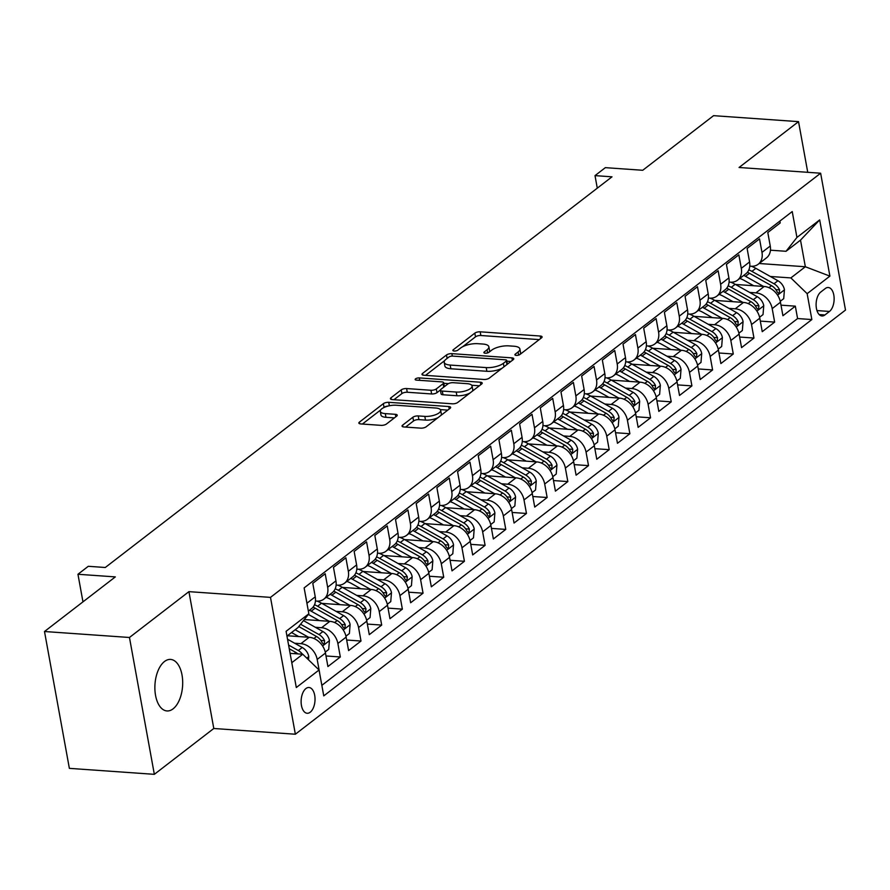 <?xml version="1.0" encoding="UTF-8"?>
<svg xmlns="http://www.w3.org/2000/svg" width="890" height="890" viewBox="0 0 890 890"><rect width="100%" height="100%" fill="white"/><g stroke="black" fill="none" stroke-linecap="round" stroke-linejoin="round"><path stroke-width="1.33" d="M516.211 355.399A2.77 1.012 -10.3 0 0 519.971 354.465L541.543 337.833A3.961 1.435 -10.3 0 0 542.099 336.887A3.961 1.435 -10.3 0 0 540.23 336.031L480.188 331.814A3.961 1.435 -10.3 0 0 474.826 333.138L453.255 349.77A2.77 1.012 -10.3 0 0 452.865 350.438A2.77 1.012 -10.3 0 0 454.167 351.038A2.77 1.012 -10.3 0 0 457.927 350.104L460.72 347.945A12.671 4.606 -10.3 0 1 477.886 343.696L482.892 344.041A12.671 4.606 -10.3 0 1 488.866 346.789A12.671 4.606 -10.3 0 1 487.064 349.803L484.271 351.951A2.77 1.012 -10.3 0 0 483.882 352.618A2.77 1.012 -10.3 0 0 485.195 353.219A2.77 1.012 -10.3 0 0 488.944 352.284L491.736 350.126A12.671 4.606 -10.3 0 1 508.913 345.876L513.908 346.221A12.671 4.606 -10.3 0 1 519.882 348.969A12.671 4.606 -10.3 0 1 518.091 351.984L515.299 354.131A2.77 1.012 -10.3 0 0 514.909 354.799A2.77 1.012 -10.3 0 0 516.211 355.399M173.083 708.852A25.821 13.828 94 0 0 182.639 680.45A25.821 13.828 94 0 0 170.591 659.423A25.821 13.828 94 0 0 164.483 661.515A25.821 13.828 94 0 0 154.927 689.917A25.821 13.828 94 0 0 166.975 710.943A25.821 13.828 94 0 0 173.083 708.852M310.221 712.223A12.916 6.92 94 0 0 315.004 698.016A12.916 6.92 94 0 0 308.975 687.503A12.916 6.92 94 0 0 305.915 688.548A12.916 6.92 94 0 0 301.143 702.755A12.916 6.92 94 0 0 307.161 713.268A12.916 6.92 94 0 0 310.221 712.223M402.614 425.164A3.961 1.435 -10.3 0 0 402.046 426.11A3.961 1.435 -10.3 0 0 403.915 426.966L420.759 428.146A3.961 1.435 -10.3 0 0 426.132 426.811L450.084 408.343A3.961 1.435 -10.3 0 0 450.64 407.409A3.961 1.435 -10.3 0 0 448.782 406.541L388.73 402.325A3.961 1.435 -10.3 0 0 383.368 403.659L359.415 422.127A3.961 1.435 -10.3 0 0 358.848 423.073A3.961 1.435 -10.3 0 0 360.717 423.929L381.065 425.353A3.961 1.435 -10.3 0 0 386.438 424.029L396.684 416.12A3.961 1.435 -10.3 0 0 397.24 415.174A3.961 1.435 -10.3 0 0 395.382 414.317L385.292 413.616A10.591 3.849 -10.3 0 1 380.297 411.314A10.591 3.849 -10.3 0 1 385.303 406.941A10.591 3.849 -10.3 0 1 396.15 405.239L435.677 408.021A10.591 3.849 -10.3 0 1 440.672 410.312A10.591 3.849 -10.3 0 1 435.666 414.695A10.591 3.849 -10.3 0 1 424.819 416.387L418.233 415.93A3.961 1.435 -10.3 0 0 412.86 417.254L402.614 425.164L402.903 426.788M807.742 172.315L798.53 121.641L713.569 115.667L642.725 170.279L605.345 167.654L595.01 175.619L611.997 176.821L105.287 567.497L88.288 566.296L77.953 574.273L82.97 601.863M129.462 637.485L154.337 774.333L213.789 728.487L188.925 591.65L129.462 637.485L44.5 631.511L115.333 576.898L77.953 574.273M188.925 591.65L270.493 597.379L820.636 173.216L845.5 310.065L295.358 734.228L270.493 597.379M798.53 121.641L739.067 167.487L820.636 173.216M483.904 379.474A3.961 1.435 -10.3 0 0 489.266 378.139L513.219 359.671A3.961 1.435 -10.3 0 0 513.786 358.726A3.961 1.435 -10.3 0 0 511.917 357.869L451.864 353.653A3.961 1.435 -10.3 0 0 446.502 354.976L422.55 373.444A3.961 1.435 -10.3 0 0 421.982 374.39A3.961 1.435 -10.3 0 0 423.851 375.246L483.904 379.474M481.657 384.013L457.694 402.48A3.961 1.435 -10.3 0 1 452.331 403.804L392.29 399.588A3.961 1.435 -10.3 0 1 390.421 398.731A3.961 1.435 -10.3 0 1 390.977 397.786L401.234 389.887A3.961 1.435 -10.3 0 1 406.597 388.552L430.949 390.265A3.961 1.435 -10.3 0 0 436.311 388.93L443.12 383.69A3.961 1.435 -10.3 0 0 443.676 382.745A3.961 1.435 -10.3 0 0 441.807 381.888L416.453 380.108A2.77 1.012 -10.3 0 1 415.152 379.507A2.77 1.012 -10.3 0 1 416.464 378.361A2.77 1.012 -10.3 0 1 419.301 377.916L480.344 382.211A3.961 1.435 -10.3 0 1 482.213 383.067A3.961 1.435 -10.3 0 1 481.657 384.013M154.337 774.333L69.364 768.359L44.5 631.511M294.646 643.236L300.909 643.67A16.142 12.304 52.4 0 1 317.185 659.423L325.462 653.038L327.921 666.543L340.325 656.976L325.996 655.963M315.327 627.283L321.59 627.728A16.142 12.304 52.4 0 1 337.866 643.47L346.143 637.095L348.602 650.601L361.006 641.034L346.677 640.021M336.008 611.341L342.272 611.775A16.142 12.304 52.4 0 1 358.559 627.528L366.825 621.153L369.283 634.648L381.688 625.08L367.359 624.079M356.69 595.399L362.953 595.833A16.142 12.304 52.4 0 1 379.24 611.586L387.506 605.2L389.965 618.706L402.369 609.138L388.04 608.126M377.371 579.446L383.635 579.891A16.142 12.304 52.4 0 1 399.922 595.633L408.187 589.258L410.646 602.764L423.05 593.196L408.721 592.184M398.064 563.504L404.316 563.937A16.142 12.304 52.4 0 1 420.603 579.69L428.869 573.316L431.327 586.81L443.732 577.243L429.403 576.242M418.745 547.55L424.997 547.995A16.142 12.304 52.4 0 1 441.284 563.748L449.55 557.363L452.009 570.868L464.413 561.301L450.084 560.288M439.426 531.608L445.679 532.053A16.142 12.304 52.4 0 1 461.966 547.795L470.232 541.42L472.69 554.926L485.095 545.359L470.766 544.346M460.108 515.666L466.36 516.1A16.142 12.304 52.4 0 1 482.647 531.853L490.924 525.478L493.372 538.973L505.776 529.405L491.447 528.404M480.789 499.713L487.041 500.158A16.142 12.304 52.4 0 1 503.328 515.911L511.605 509.525L514.053 523.031L526.468 513.463L512.128 512.451M501.471 483.771L507.723 484.216A16.142 12.304 52.4 0 1 524.01 499.957L532.287 493.583L534.734 507.078L547.15 497.51L532.81 496.509M522.152 467.829L528.404 468.262A16.142 12.304 52.4 0 1 544.691 484.015L552.968 477.641L555.416 491.135L567.831 481.568L553.491 480.567M542.833 451.875L549.097 452.32A16.142 12.304 52.4 0 1 565.373 468.073L573.649 461.688L576.097 475.193L588.513 465.626L574.183 464.613M563.515 435.933L569.778 436.378A16.142 12.304 52.4 0 1 586.054 452.12L594.331 445.745L596.778 459.24L609.194 449.673L594.865 448.671M584.196 419.991L590.459 420.425A16.142 12.304 52.4 0 1 606.735 436.178L615.012 429.803L617.46 443.298L629.875 433.73L615.546 432.729M604.877 404.038L611.141 404.483A16.142 12.304 52.4 0 1 627.417 420.236L635.694 413.85L638.141 427.356L650.557 417.788L636.228 416.776M625.559 388.096L631.822 388.541A16.142 12.304 52.4 0 1 648.098 404.282L656.375 397.908L658.834 411.403L671.238 401.835L656.909 400.834M646.24 372.154L652.504 372.587A16.142 12.304 52.4 0 1 668.779 388.34L677.056 381.966L679.515 395.46L691.919 385.893L677.59 384.892M666.922 356.2L673.185 356.645A16.142 12.304 52.4 0 1 689.472 372.398L697.738 366.012L700.196 379.518L712.601 369.951L698.272 368.938M687.603 340.258L693.866 340.703A16.142 12.304 52.4 0 1 710.153 356.445L718.419 350.07L720.878 363.565L733.282 353.998L718.953 352.996M708.284 324.316L714.548 324.75A16.142 12.304 52.4 0 1 730.835 340.503L739.101 334.128L741.559 347.623L753.964 338.055L739.635 337.043M728.977 308.363L735.229 308.808A16.142 12.304 52.4 0 1 751.516 324.561L759.782 318.175L762.24 331.681L774.645 322.113L772.197 308.607A16.142 12.304 -127.6 0 0 755.91 292.866L749.658 292.421M760.316 321.101L774.645 322.113M779.874 221.087L780.207 222.945L767.803 232.513L770.251 246.018A16.142 12.304 -127.6 0 1 766.513 257.844L758.236 264.219A16.142 12.304 -127.6 0 0 761.973 252.393L759.526 238.887L747.111 248.455L749.569 261.96A16.142 12.304 -127.6 0 1 745.831 273.786L737.554 280.161A16.142 12.304 52.4 0 1 730.39 282.175L729.088 282.086M737.554 280.161A16.142 12.304 52.4 0 0 741.292 268.335L738.845 254.84L726.429 264.408L728.888 277.903A16.142 12.304 -127.6 0 1 725.15 289.728L716.873 296.114A16.142 12.304 52.4 0 1 709.708 298.128L708.407 298.028M716.873 296.114A16.142 12.304 52.4 0 0 720.611 284.288L718.163 270.783L705.748 280.35L708.206 293.856A16.142 12.304 -127.6 0 1 704.468 305.682L696.191 312.056A16.142 12.304 52.4 0 1 689.027 314.07L687.725 313.981M696.191 312.056A16.142 12.304 52.4 0 0 699.929 300.23L697.482 286.736L685.066 296.303L687.525 309.798A16.142 12.304 -127.6 0 1 683.787 321.624L675.51 327.998A16.142 12.304 52.4 0 1 668.346 330.012L667.044 329.923M675.51 327.998A16.142 12.304 52.4 0 0 679.248 316.173L676.801 302.678L664.385 312.245L666.844 325.74A16.142 12.304 -127.6 0 1 663.106 337.566L654.829 343.952A16.142 12.304 52.4 0 1 647.664 345.965L646.363 345.865M654.829 343.952A16.142 12.304 52.4 0 0 658.567 332.126L656.119 318.62L643.704 328.188L646.162 341.693A16.142 12.304 -127.6 0 1 642.424 353.519L634.147 359.894A16.142 12.304 52.4 0 1 626.983 361.907L625.681 361.818M634.147 359.894A16.142 12.304 52.4 0 0 637.885 348.068L635.438 334.573L623.022 344.141L625.481 357.635A16.142 12.304 -127.6 0 1 621.732 369.461L613.466 375.836A16.142 12.304 52.4 0 1 606.301 377.849L605 377.761M613.466 375.836A16.142 12.304 52.4 0 0 617.204 364.01L614.745 350.515L602.341 360.083L604.799 373.578A16.142 12.304 -127.6 0 1 601.05 385.403L592.785 391.789A16.142 12.304 52.4 0 1 585.62 393.803L584.318 393.703M592.785 391.789A16.142 12.304 52.4 0 0 596.523 379.963L594.064 366.457L581.66 376.025L584.107 389.531A16.142 12.304 -127.6 0 1 580.369 401.357L572.103 407.731A16.142 12.304 52.4 0 1 564.939 409.745L563.637 409.656M572.103 407.731A16.142 12.304 52.4 0 0 575.841 395.905L573.383 382.411L560.978 391.978L563.426 405.473A16.142 12.304 -127.6 0 1 559.688 417.299L551.422 423.673A16.142 12.304 52.4 0 1 544.257 425.687L542.956 425.598M551.422 423.673A16.142 12.304 52.4 0 0 555.16 411.848L552.701 398.353L540.297 407.92L542.744 421.415A16.142 12.304 -127.6 0 1 539.006 433.241L530.74 439.627A16.142 12.304 52.4 0 1 523.565 441.64L522.263 441.54M530.74 439.627A16.142 12.304 52.4 0 0 534.478 427.801L532.02 414.295L519.615 423.863L522.063 437.368A16.142 12.304 -127.6 0 1 518.325 449.194L510.059 455.569A16.142 12.304 52.4 0 1 502.883 457.582L501.582 457.493M510.059 455.569A16.142 12.304 52.4 0 0 513.797 443.743L511.338 430.248L498.934 439.816L501.382 453.31A16.142 12.304 -127.6 0 1 497.644 465.136L489.367 471.511A16.142 12.304 52.4 0 1 482.202 473.524L480.9 473.436M489.367 471.511A16.142 12.304 52.4 0 0 493.116 459.685L490.657 446.19L478.253 455.758L480.7 469.253A16.142 12.304 -127.6 0 1 476.962 481.078L468.685 487.464A16.142 12.304 52.4 0 1 461.521 489.478L460.219 489.378M468.685 487.464A16.142 12.304 52.4 0 0 472.434 475.638L469.976 462.132L457.571 471.7L460.019 485.206A16.142 12.304 -127.6 0 1 456.281 497.032L448.004 503.406A16.142 12.304 52.4 0 1 440.839 505.42L439.538 505.331M448.004 503.406A16.142 12.304 52.4 0 0 451.742 491.58L449.294 478.086L436.89 487.653L439.337 501.148A16.142 12.304 -127.6 0 1 435.599 512.974L427.322 519.348A16.142 12.304 52.4 0 1 420.158 521.362L418.856 521.273M427.322 519.348A16.142 12.304 52.4 0 0 431.06 507.522L428.613 494.028L416.197 503.595L418.656 517.09A16.142 12.304 -127.6 0 1 414.918 528.916L406.641 535.302A16.142 12.304 52.4 0 1 399.476 537.315L398.175 537.215M406.641 535.302A16.142 12.304 52.4 0 0 410.379 523.476L407.932 509.97L395.516 519.538L397.975 533.043A16.142 12.304 -127.6 0 1 394.237 544.869L385.96 551.244A16.142 12.304 52.4 0 1 378.795 553.257L377.493 553.168M385.96 551.244A16.142 12.304 52.4 0 0 389.698 539.418L387.25 525.923L374.835 535.491L377.293 548.985A16.142 12.304 -127.6 0 1 373.555 560.811L365.278 567.186A16.142 12.304 52.4 0 1 358.114 569.2L356.812 569.111M365.278 567.186A16.142 12.304 52.4 0 0 369.016 555.36L366.569 541.865L354.153 551.433L356.612 564.928A16.142 12.304 -127.6 0 1 352.874 576.753L344.597 583.139A16.142 12.304 52.4 0 1 337.432 585.153L336.131 585.064M344.597 583.139A16.142 12.304 52.4 0 0 348.335 571.313L345.887 557.808L333.472 567.375L335.93 580.881A16.142 12.304 -127.6 0 1 332.193 592.707L323.916 599.081A16.142 12.304 52.4 0 1 316.751 601.095L315.449 601.006M323.916 599.081A16.142 12.304 52.4 0 0 327.654 587.255L325.206 573.761L312.791 583.328L315.249 596.823A16.142 12.304 -127.6 0 1 311.511 608.649L308.352 611.085M325.462 653.038A16.142 12.304 -127.6 0 0 309.175 637.296L287.37 635.76M346.143 637.095A16.142 12.304 -127.6 0 0 329.856 621.342L304.291 619.551M366.825 621.153A16.142 12.304 -127.6 0 0 350.549 605.4L321.846 603.387M387.506 605.2A16.142 12.304 -127.6 0 0 371.23 589.458L342.528 587.433M408.187 589.258A16.142 12.304 -127.6 0 0 391.911 573.505L363.209 571.491M428.869 573.316A16.142 12.304 -127.6 0 0 412.593 557.563L383.89 555.549M449.55 557.363A16.142 12.304 -127.6 0 0 433.274 541.621L404.572 539.596M470.232 541.42A16.142 12.304 -127.6 0 0 453.956 525.667L425.253 523.654M490.924 525.478A16.142 12.304 -127.6 0 0 474.637 509.725L445.935 507.712M511.605 509.525A16.142 12.304 -127.6 0 0 495.318 493.783L466.616 491.758M532.287 493.583A16.142 12.304 -127.6 0 0 516 477.83L487.297 475.816M552.968 477.641A16.142 12.304 -127.6 0 0 536.681 461.888L507.979 459.874M573.649 461.688A16.142 12.304 -127.6 0 0 557.363 445.946L528.66 443.921M594.331 445.745A16.142 12.304 -127.6 0 0 578.044 429.992L549.341 427.979M615.012 429.803A16.142 12.304 -127.6 0 0 598.725 414.05L570.034 412.037M635.694 413.85A16.142 12.304 -127.6 0 0 619.407 398.108L590.715 396.083M656.375 397.908A16.142 12.304 -127.6 0 0 640.088 382.155L611.397 380.141M677.056 381.966A16.142 12.304 -127.6 0 0 660.769 366.213L632.078 364.199M697.738 366.012A16.142 12.304 -127.6 0 0 681.462 350.271L652.759 348.246M718.419 350.07A16.142 12.304 -127.6 0 0 702.143 334.317L673.441 332.304M739.101 334.128A16.142 12.304 -127.6 0 0 722.825 318.375L694.122 316.351M759.782 318.175A16.142 12.304 -127.6 0 0 743.506 302.433L714.803 300.408M825.319 288.516L820.769 292.031A12.505 6.697 94 0 0 816.13 305.782A12.505 6.697 94 0 0 821.971 315.972A12.505 6.697 94 0 0 824.93 314.96L829.48 311.444A12.505 6.697 94 0 0 834.108 297.694A12.505 6.697 94 0 0 828.279 287.503A12.505 6.697 94 0 0 825.319 288.516M291.786 662.705L302.767 654.239L319.054 669.992L323.76 695.88L811.858 319.555L807.152 293.667L790.865 277.914L770.34 276.478M319.054 669.992L296.303 687.536L286.091 631.31L308.841 613.777L304.135 587.89L792.234 211.564L796.939 237.452L819.679 219.908L829.903 276.123L807.152 293.667M321.846 685.345L797.585 318.553L795.326 306.16L782.922 315.728L780.463 302.233A16.142 12.304 -127.6 0 0 764.187 286.48L735.485 284.466M749.769 266.143L751.071 266.232A16.142 12.304 -127.6 0 0 758.236 264.219M307.161 604.555A16.142 12.304 52.4 0 0 306.972 603.209L304.469 589.736M751.516 324.561L753.964 338.055M730.835 340.503L733.282 353.998M710.153 356.445L712.601 369.951M689.472 372.398L691.919 385.893M668.779 388.34L671.238 401.835M648.098 404.282L650.557 417.788M627.417 420.236L629.875 433.73M606.735 436.178L609.194 449.673M586.054 452.12L588.513 465.626M565.373 468.073L567.831 481.568M544.691 484.015L547.15 497.51M524.01 499.957L526.468 513.463M503.328 515.911L505.776 529.405M482.647 531.853L485.095 545.359M461.966 547.795L464.413 561.301M441.284 563.748L443.732 577.243M420.603 579.69L423.05 593.196M399.922 595.633L402.369 609.138M379.24 611.586L381.688 625.08M358.559 627.528L361.006 641.034M337.866 643.47L340.325 656.976M317.185 659.423L319.644 672.918M302.767 654.239L290.096 653.349M790.865 277.914L805.35 266.755L800.51 240.122L786.026 251.292L796.939 237.452M759.159 263.507L805.35 266.755L829.903 276.123M770.451 250.19L786.026 251.292M213.789 728.487L295.358 734.228M595.01 175.619L597.279 188.168M308.841 613.777L297.928 627.617L286.947 636.083M780.997 305.159L795.326 306.16M797.585 318.553L811.858 319.555M800.51 240.122L819.679 219.908M520.049 354.398A12.671 4.606 -10.3 0 0 520.561 352.663L519.882 348.969M489.033 352.218A12.671 4.606 -10.3 0 0 489.533 350.482L488.866 346.789M539.229 339.613L480.856 335.508A3.961 1.435 -10.3 0 0 475.494 336.843L462.689 346.711M444.711 360.584L425.531 375.369M510.916 361.451L506.844 361.162M506.321 361.062A2.77 1.012 -10.3 0 0 506.71 360.406A2.77 1.012 -10.3 0 0 505.398 359.805L452.699 356.1A2.77 1.012 -10.3 0 0 448.938 357.024L446.001 359.293A12.671 4.606 -10.3 0 0 444.199 362.319A12.671 4.606 -10.3 0 0 450.173 365.056L486.207 367.592A12.671 4.606 -10.3 0 0 503.373 363.331L506.321 361.062L506.944 364.511M507.389 364.166A2.77 1.012 -10.3 0 0 507.378 364.099L506.71 360.406M444.199 362.319L444.878 366.012A12.671 4.606 -10.3 0 0 450.852 368.76L450.173 365.056M502.071 368.26A12.671 4.606 -10.3 0 1 486.875 371.286L450.852 368.76M393.959 399.699L401.902 393.58L401.234 389.887M440.428 389.976L436.99 392.635A3.961 1.435 -10.3 0 1 431.617 393.959L407.275 392.245A3.961 1.435 -10.3 0 0 401.902 393.58M444.344 386.672A3.961 1.435 -10.3 0 0 444.355 386.449L443.676 382.745M443.776 383.29L448.438 383.612M471.733 385.259L479.343 385.793M456.214 392.045A10.591 3.849 -10.3 0 0 467.061 390.343A10.591 3.849 -10.3 0 0 472.078 385.96A10.591 3.849 -10.3 0 0 467.083 383.668L453.155 382.689A3.961 1.435 -10.3 0 0 447.792 384.013L440.984 389.264A3.961 1.435 -10.3 0 0 440.428 390.198A3.961 1.435 -10.3 0 0 442.297 391.066L456.214 392.045L456.893 395.739A10.591 3.849 -10.3 0 0 469.998 392.991M472.145 391.344A10.591 3.849 -10.3 0 0 472.746 389.653L472.078 385.96M440.428 390.198L441.095 393.903A3.961 1.435 -10.3 0 0 442.964 394.76L442.297 391.066M456.893 395.739L442.964 394.76M438.014 417.655A10.591 3.849 -10.3 0 1 425.487 420.091L418.901 419.624A3.961 1.435 -10.3 0 0 413.539 420.959L405.595 427.078M440.995 415.352A10.591 3.849 -10.3 0 0 441.34 414.006L440.672 410.312M380.297 411.314L380.964 415.018A10.591 3.849 -10.3 0 0 385.96 417.31L385.292 413.616M394.37 417.899L385.96 417.31M388.196 406.029A3.961 1.435 -10.3 0 0 384.035 407.353L383.623 407.676M380.653 409.967L362.397 424.041M447.77 410.123L440.339 409.6M780.274 301.298L783.712 298.651L784.435 289.651A10.691 8.155 -127.6 0 0 777.927 280.739L755.866 268.346A30.861 23.529 -127.6 0 0 751.371 266.243M763.542 286.435L745.52 276.323A30.861 23.529 -127.6 0 0 743.751 275.388M753.697 285.746L744.318 280.483A25.621 19.524 -127.6 0 0 739.779 278.448M747.411 272.24A30.861 23.529 52.4 0 1 749.458 273.297L771.508 285.679A10.691 8.155 52.4 0 1 777.104 291.798L778.394 293.255L779.273 292.977L779.584 289.884A10.691 8.155 -127.6 0 0 773.989 283.765L751.939 271.383A30.861 23.529 -127.6 0 0 748.846 269.848M759.593 317.252L763.03 314.593L763.754 305.604A10.691 8.155 -127.6 0 0 757.234 296.682L735.185 284.299A30.861 23.529 -127.6 0 0 730.69 282.197M742.85 302.377L724.838 292.265A30.861 23.529 -127.6 0 0 723.069 291.341M733.015 301.688L723.637 296.426A25.621 19.524 -127.6 0 0 719.098 294.39M726.73 288.182A30.861 23.529 52.4 0 1 728.777 289.239L750.826 301.621A10.691 8.155 52.4 0 1 756.422 307.74L757.713 309.197L758.591 308.919L758.903 305.826A10.691 8.155 -127.6 0 0 753.307 299.707L731.257 287.325A30.861 23.529 -127.6 0 0 728.165 285.79M738.911 333.194L742.349 330.535L743.072 321.546A10.691 8.155 -127.6 0 0 736.553 312.624L714.503 300.242A30.861 23.529 -127.6 0 0 710.009 298.139M722.168 318.331L704.157 308.218A30.861 23.529 -127.6 0 0 702.388 307.284M712.334 317.641L702.955 312.368A25.621 19.524 -127.6 0 0 698.416 310.343M706.048 304.124A30.861 23.529 52.4 0 1 708.095 305.181L730.145 317.574A10.691 8.155 52.4 0 1 735.741 323.682L737.02 325.139L737.91 324.861L738.222 321.768A10.691 8.155 -127.6 0 0 732.626 315.661L710.576 303.268A30.861 23.529 -127.6 0 0 707.483 301.743M718.23 349.136L721.668 346.488L722.391 337.488A10.691 8.155 -127.6 0 0 715.872 328.577L693.822 316.184A30.861 23.529 -127.6 0 0 689.327 314.081M701.487 334.273L683.476 324.16A30.861 23.529 -127.6 0 0 681.696 323.226M691.652 333.583L682.274 328.321A25.621 19.524 -127.6 0 0 677.735 326.285M685.367 320.077A30.861 23.529 52.4 0 1 687.403 321.134L709.464 333.516A10.691 8.155 52.4 0 1 715.059 339.635L716.339 341.093L717.229 340.814L717.54 337.722A10.691 8.155 -127.6 0 0 711.944 331.603L689.895 319.221A30.861 23.529 -127.6 0 0 686.802 317.685M697.549 365.089L700.986 362.43L701.709 353.441A10.691 8.155 -127.6 0 0 695.19 344.519L673.14 332.137A30.861 23.529 -127.6 0 0 668.646 330.034M680.806 350.215L662.794 340.102A30.861 23.529 -127.6 0 0 661.014 339.179M670.971 349.525L661.593 344.263A25.621 19.524 -127.6 0 0 657.054 342.227M664.685 336.02A30.861 23.529 52.4 0 1 666.721 337.076L688.782 349.459A10.691 8.155 52.4 0 1 694.378 355.577L695.657 357.035L696.547 356.757L696.859 353.664A10.691 8.155 -127.6 0 0 691.263 347.545L669.213 335.163A30.861 23.529 -127.6 0 0 666.12 333.628M676.867 381.031L680.305 378.372L681.028 369.383A10.691 8.155 -127.6 0 0 674.509 360.461L652.459 348.079A30.861 23.529 -127.6 0 0 647.965 345.976M660.124 366.168L642.113 356.056A30.861 23.529 -127.6 0 0 640.333 355.121M650.29 365.478L640.911 360.205A25.621 19.524 -127.6 0 0 636.372 358.18M644.004 351.962A30.861 23.529 52.4 0 1 646.04 353.019L668.101 365.412A10.691 8.155 52.4 0 1 673.697 371.519L674.976 372.977L675.866 372.699L676.178 369.606A10.691 8.155 -127.6 0 0 670.582 363.498L648.521 351.105A30.861 23.529 -127.6 0 0 645.439 349.581M656.175 396.973L659.624 394.326L660.347 385.326A10.691 8.155 -127.6 0 0 653.827 376.414L631.778 364.021A30.861 23.529 -127.6 0 0 627.283 361.918M639.443 382.11L621.431 371.998A30.861 23.529 -127.6 0 0 619.651 371.063M629.608 381.421L620.23 376.159A25.621 19.524 -127.6 0 0 615.691 374.123M623.323 367.915A30.861 23.529 52.4 0 1 625.359 368.972L647.419 381.354A10.691 8.155 52.4 0 1 653.015 387.473L654.295 388.93L655.173 388.652L655.496 385.559A10.691 8.155 -127.6 0 0 649.9 379.44L627.839 367.058A30.861 23.529 -127.6 0 0 624.758 365.523M635.493 412.927L638.942 410.268L639.665 401.279A10.691 8.155 -127.6 0 0 633.146 392.357L611.096 379.974A30.861 23.529 -127.6 0 0 606.602 377.872M618.761 398.053L600.75 387.94A30.861 23.529 -127.6 0 0 598.97 387.017M608.927 397.363L599.548 392.101A25.621 19.524 -127.6 0 0 595.01 390.065M602.641 383.857A30.861 23.529 52.4 0 1 604.677 384.914L626.738 397.296A10.691 8.155 52.4 0 1 632.334 403.415L633.613 404.872L634.492 404.594L634.815 401.501A10.691 8.155 -127.6 0 0 629.219 395.382L607.158 383A30.861 23.529 -127.6 0 0 604.076 381.465M614.812 428.869L618.261 426.21L618.984 417.221A10.691 8.155 -127.6 0 0 612.465 408.299L590.404 395.916A30.861 23.529 -127.6 0 0 585.92 393.814M598.08 414.006L580.069 403.893A30.861 23.529 -127.6 0 0 578.289 402.959M588.245 413.316L578.867 408.043A25.621 19.524 -127.6 0 0 574.328 406.018M581.96 399.799A30.861 23.529 52.4 0 1 583.996 400.856L606.057 413.249A10.691 8.155 52.4 0 1 611.652 419.357L612.932 420.814L613.811 420.536L614.133 417.443A10.691 8.155 -127.6 0 0 608.538 411.336L586.477 398.943A30.861 23.529 -127.6 0 0 583.395 397.418M594.131 444.811L597.579 442.163L598.303 433.163A10.691 8.155 -127.6 0 0 591.783 424.252L569.722 411.859A30.861 23.529 -127.6 0 0 565.228 409.767M577.399 429.948L559.387 419.835A30.861 23.529 -127.6 0 0 557.607 418.901M567.564 429.258L558.186 423.996A25.621 19.524 -127.6 0 0 553.647 421.96M561.279 415.752A30.861 23.529 52.4 0 1 563.314 416.809L585.375 429.191A10.691 8.155 52.4 0 1 590.971 435.31L592.25 436.768L593.129 436.489L593.452 433.397A10.691 8.155 -127.6 0 0 587.856 427.278L565.795 414.896A30.861 23.529 -127.6 0 0 562.714 413.361M573.449 460.764L576.898 458.105L577.621 449.116A10.691 8.155 -127.6 0 0 571.102 440.194L549.041 427.812A30.861 23.529 -127.6 0 0 544.547 425.709M556.717 445.901L538.706 435.777A30.861 23.529 -127.6 0 0 536.926 434.854M546.883 445.2L537.504 439.938A25.621 19.524 -127.6 0 0 532.965 437.902M540.597 431.695A30.861 23.529 52.4 0 1 542.633 432.751L564.694 445.134A10.691 8.155 52.4 0 1 570.29 451.252L571.569 452.71L572.448 452.432L572.771 449.339A10.691 8.155 -127.6 0 0 567.175 443.22L545.114 430.838A30.861 23.529 -127.6 0 0 542.032 429.303M552.768 476.706L556.217 474.047L556.94 465.058A10.691 8.155 -127.6 0 0 550.421 456.136L528.36 443.754A30.861 23.529 -127.6 0 0 523.865 441.651M536.036 461.843L518.024 451.731A30.861 23.529 -127.6 0 0 516.245 450.796M526.201 461.154L516.823 455.88A25.621 19.524 -127.6 0 0 512.284 453.856M519.916 447.637A30.861 23.529 52.4 0 1 521.952 448.694L544.013 461.087A10.691 8.155 52.4 0 1 549.597 467.205L550.888 468.652L551.767 468.374L552.089 465.292A10.691 8.155 -127.6 0 0 546.493 459.173L524.433 446.78A30.861 23.529 -127.6 0 0 521.34 445.256M532.087 492.648L535.535 490.001L536.258 481.012A10.691 8.155 -127.6 0 0 529.739 472.089L507.678 459.696A30.861 23.529 -127.6 0 0 503.184 457.605M515.355 477.785L497.343 467.673A30.861 23.529 -127.6 0 0 495.563 466.738M505.52 477.096L496.142 471.834A25.621 19.524 -127.6 0 0 491.603 469.798M499.223 463.59A30.861 23.529 52.4 0 1 501.27 464.647L523.32 477.029A10.691 8.155 52.4 0 1 528.916 483.148L530.206 484.605L531.085 484.327L531.397 481.234A10.691 8.155 -127.6 0 0 525.812 475.115L503.751 462.733A30.861 23.529 -127.6 0 0 500.658 461.198M511.405 508.602L514.854 505.943L515.577 496.954A10.691 8.155 -127.6 0 0 509.058 488.032L486.997 475.649A30.861 23.529 -127.6 0 0 482.502 473.547M494.673 493.739L476.662 483.615A30.861 23.529 -127.6 0 0 474.882 482.692M484.839 493.038L475.449 487.776A25.621 19.524 -127.6 0 0 470.921 485.74M478.542 479.532A30.861 23.529 52.4 0 1 480.589 480.589L502.639 492.971A10.691 8.155 52.4 0 1 508.234 499.09L509.525 500.547L510.404 500.269L510.715 497.176A10.691 8.155 -127.6 0 0 505.131 491.058L483.07 478.675A30.861 23.529 -127.6 0 0 479.977 477.14M490.724 524.544L494.173 521.885L494.896 512.896A10.691 8.155 -127.6 0 0 488.376 503.974L466.316 491.591A30.861 23.529 -127.6 0 0 461.821 489.489M473.992 509.681L455.98 499.568A30.861 23.529 -127.6 0 0 454.2 498.634M464.146 508.991L454.768 503.718A25.621 19.524 -127.6 0 0 450.24 501.693M457.861 495.474A30.861 23.529 52.4 0 1 459.907 496.531L481.957 508.924A10.691 8.155 52.4 0 1 487.553 515.043L488.844 516.489L489.723 516.211L490.034 513.13A10.691 8.155 -127.6 0 0 484.438 507.011L462.388 494.618A30.861 23.529 -127.6 0 0 459.296 493.093M470.042 540.497L473.491 537.838L474.203 528.849A10.691 8.155 -127.6 0 0 467.695 519.927L445.634 507.534A30.861 23.529 -127.6 0 0 441.14 505.442M453.31 525.623L435.299 515.51A30.861 23.529 -127.6 0 0 433.519 514.576M443.465 524.933L434.086 519.671A25.621 19.524 -127.6 0 0 429.547 517.635M437.179 511.427A30.861 23.529 52.4 0 1 439.226 512.484L461.276 524.866A10.691 8.155 52.4 0 1 466.872 530.985L468.162 532.442L469.041 532.164L469.353 529.072A10.691 8.155 -127.6 0 0 463.757 522.953L441.707 510.571A30.861 23.529 -127.6 0 0 438.614 509.036M449.361 556.439L452.799 553.78L453.522 544.791A10.691 8.155 -127.6 0 0 447.014 535.869L424.953 523.487A30.861 23.529 -127.6 0 0 420.458 521.384M432.629 541.576L414.607 531.452A30.861 23.529 -127.6 0 0 412.838 530.529M422.783 540.875L413.405 535.613A25.621 19.524 -127.6 0 0 408.866 533.577M416.498 527.37A30.861 23.529 52.4 0 1 418.545 528.426L440.595 540.808A10.691 8.155 52.4 0 1 446.19 546.927L447.481 548.385L448.36 548.106L448.671 545.014A10.691 8.155 -127.6 0 0 443.075 538.895L421.026 526.513A30.861 23.529 -127.6 0 0 417.933 524.978M428.68 572.381L432.117 569.722L432.84 560.733A10.691 8.155 -127.6 0 0 426.321 551.811L404.271 539.429A30.861 23.529 -127.6 0 0 399.777 537.326M411.936 557.518L393.925 547.406A30.861 23.529 -127.6 0 0 392.156 546.471M402.102 556.828L392.724 551.555A25.621 19.524 -127.6 0 0 388.185 549.53M395.816 543.312A30.861 23.529 52.4 0 1 397.863 544.369L419.913 556.762A10.691 8.155 52.4 0 1 425.509 562.88L426.8 564.327L427.678 564.049L427.99 560.967A10.691 8.155 -127.6 0 0 422.394 554.848L400.344 542.455A30.861 23.529 -127.6 0 0 397.252 540.931M407.998 588.335L411.436 585.676L412.159 576.687A10.691 8.155 -127.6 0 0 405.64 567.764L383.59 555.371A30.861 23.529 -127.6 0 0 379.096 553.28M391.255 573.46L373.244 563.348A30.861 23.529 -127.6 0 0 371.475 562.413M381.421 572.771L372.042 567.509A25.621 19.524 -127.6 0 0 367.503 565.473M375.135 559.265A30.861 23.529 52.4 0 1 377.182 560.322L399.232 572.704A10.691 8.155 52.4 0 1 404.828 578.823L406.107 580.28L406.997 580.002L407.309 576.909A10.691 8.155 -127.6 0 0 401.713 570.79L379.663 558.408A30.861 23.529 -127.6 0 0 376.57 556.873M387.317 604.277L390.755 601.618L391.478 592.629A10.691 8.155 -127.6 0 0 384.958 583.707L362.909 571.324A30.861 23.529 -127.6 0 0 358.414 569.222M370.574 589.414L352.562 579.29A30.861 23.529 -127.6 0 0 350.782 578.366M360.739 588.713L351.361 583.451A25.621 19.524 -127.6 0 0 346.822 581.415M354.454 575.207A30.861 23.529 52.4 0 1 356.501 576.264L378.55 588.646A10.691 8.155 52.4 0 1 384.146 594.765L385.426 596.222L386.316 595.944L386.627 592.851A10.691 8.155 -127.6 0 0 381.031 586.732L358.982 574.35A30.861 23.529 -127.6 0 0 355.889 572.815M366.636 620.219L370.073 617.571L370.796 608.571A10.691 8.155 -127.6 0 0 364.277 599.649L342.227 587.267A30.861 23.529 -127.6 0 0 337.733 585.164M349.892 605.356L331.881 595.243A30.861 23.529 -127.6 0 0 330.101 594.309M340.058 604.666L330.68 599.393A25.621 19.524 -127.6 0 0 326.141 597.368M333.772 591.149A30.861 23.529 52.4 0 1 335.808 592.206L357.869 604.599A10.691 8.155 52.4 0 1 363.465 610.718L364.744 612.175L365.634 611.886L365.946 608.805A10.691 8.155 -127.6 0 0 360.35 602.686L338.3 590.293A30.861 23.529 -127.6 0 0 335.207 588.768M345.954 636.172L349.392 633.513L350.115 624.524A10.691 8.155 -127.6 0 0 343.596 615.602L321.546 603.209A30.861 23.529 -127.6 0 0 317.051 601.117M329.211 621.298L311.2 611.185A30.861 23.529 -127.6 0 0 309.42 610.251M319.377 620.608L309.998 615.346A25.621 19.524 -127.6 0 0 308.296 614.467M313.091 607.102A30.861 23.529 52.4 0 1 315.127 608.159L337.188 620.541A10.691 8.155 52.4 0 1 342.784 626.66L344.063 628.118L344.953 627.839L345.264 624.747A10.691 8.155 -127.6 0 0 339.668 618.628L317.608 606.246A30.861 23.529 -127.6 0 0 314.526 604.71M325.262 652.114L328.71 649.455L329.434 640.466A10.691 8.155 -127.6 0 0 322.914 631.544L303.445 620.608M308.53 637.251L295.168 629.742M298.695 636.55L291.542 632.534M298.784 626.538L316.506 636.484A10.691 8.155 52.4 0 1 322.102 642.602L323.382 644.06L324.26 643.781L324.583 640.689A10.691 8.155 -127.6 0 0 318.987 634.57L300.586 624.246M308.485 659.768L308.752 656.408A10.691 8.155 -127.6 0 0 302.233 647.486L287.526 639.231M302.455 654.217A10.691 8.155 -127.6 0 0 298.306 650.523L288.582 645.061M289.25 648.743L295.825 652.437A10.691 8.155 52.4 0 1 297.905 653.905M300.909 643.67L309.175 637.296M321.59 627.728L329.856 621.342M342.272 611.775L350.549 605.4M362.953 595.833L371.23 589.458M383.635 579.891L391.911 573.505M404.316 563.937L412.593 557.563M424.997 547.995L433.274 541.621M445.679 532.053L453.956 525.667M466.36 516.1L474.637 509.725M487.041 500.158L495.318 493.783M507.723 484.216L516 477.83M528.404 468.262L536.681 461.888M549.097 452.32L557.363 445.946M569.778 436.378L578.044 429.992M590.459 420.425L598.725 414.05M611.141 404.483L619.407 398.108M631.822 388.541L640.088 382.155M652.504 372.587L660.769 366.213M673.185 356.645L681.462 350.271M693.866 340.703L702.143 334.317M714.548 324.75L722.825 318.375M735.229 308.808L743.506 302.433M755.91 292.866L764.187 286.48M761.973 252.393L770.251 246.018M306.972 603.209L315.249 596.823M327.654 587.255L335.93 580.881M348.335 571.313L356.612 564.928M369.016 555.36L377.293 548.985M389.698 539.418L397.975 533.043M410.379 523.476L418.656 517.09M431.06 507.522L439.337 501.148M451.742 491.58L460.019 485.206M472.434 475.638L480.7 469.253M493.116 459.685L501.382 453.31M513.797 443.743L522.063 437.368M534.478 427.801L542.744 421.415M555.16 411.848L563.426 405.473M575.841 395.905L584.107 389.531M596.523 379.963L604.799 373.578M617.204 364.01L625.481 357.635M637.885 348.068L646.162 341.693M658.567 332.126L666.844 325.74M679.248 316.173L687.525 309.798M699.929 300.23L708.206 293.856M720.611 284.288L728.888 277.903M741.292 268.335L749.569 261.96M772.197 308.607L780.463 302.233M816.964 310.566L829.48 311.444M819.178 314.548L824.93 314.96M518.659 355.088L518.091 351.984M484.483 353.096L484.271 351.951M487.631 352.907L487.064 349.803M453.455 350.916L453.255 349.77M475.494 336.843L474.826 333.138M480.856 335.508L480.188 331.814M540.686 338.5L540.23 336.031M515.51 355.277L515.299 354.131M422.839 375.079L422.55 373.444M447.125 358.425L446.502 354.976M452.309 356.089L451.864 353.653M512.362 360.328L511.917 357.869M486.875 371.286L486.207 367.592M503.996 366.78L503.373 363.331M391.277 399.41L390.977 397.786M407.275 392.245L406.597 388.552M431.617 393.959L430.949 390.265M436.99 392.635L436.311 388.93M443.743 387.139L443.12 383.69M419.735 380.341L419.301 377.916M480.789 384.669L480.344 382.211M413.539 420.959L412.86 417.254M418.901 419.624L418.233 415.93M425.487 420.091L424.819 416.387M395.828 416.787L395.382 414.317M359.705 423.751L359.415 422.127M384.035 407.353L383.368 403.659M389.364 405.773L388.73 402.325M449.228 409.011L448.782 406.541M777.593 295.146L784.424 289.884M751.939 271.383L755.866 268.346M745.52 276.323L749.458 273.297M773.989 283.765L777.927 280.739M768.927 287.67L771.508 285.679M775.835 289.617L779.584 289.884M756.912 311.088L763.742 305.826M731.257 287.325L735.185 284.299M724.838 292.265L728.777 289.239M753.307 299.707L757.234 296.682M748.245 303.612L750.826 301.621M755.154 305.559L758.903 305.826M736.23 327.042L743.061 321.768M710.576 303.268L714.503 300.242M704.157 308.218L708.095 305.181M732.626 315.661L736.553 312.624M727.564 319.566L730.145 317.574M734.473 321.512L738.222 321.768M715.549 342.984L722.38 337.722M689.895 319.221L693.822 316.184M683.476 324.16L687.403 321.134M711.944 331.603L715.872 328.577M706.883 335.508L709.464 333.516M713.791 337.455L717.54 337.722M694.868 358.926L701.698 353.664M669.213 335.163L673.14 332.137M662.794 340.102L666.721 337.076M691.263 347.545L695.19 344.519M686.201 351.45L688.782 349.459M693.11 353.397L696.859 353.664M674.186 374.879L681.017 369.606M648.521 351.105L652.459 348.079M642.113 356.056L646.04 353.019M670.582 363.498L674.509 360.461M665.52 367.403L668.101 365.412M672.428 369.35L676.178 369.606M653.505 390.821L660.335 385.559M627.839 367.058L631.778 364.021M621.431 371.998L625.359 368.972M649.9 379.44L653.827 376.414M644.838 383.345L647.419 381.354M651.747 385.292L655.496 385.559M632.823 406.763L639.643 401.501M607.158 383L611.096 379.974M600.75 387.94L604.677 384.914M629.219 395.382L633.146 392.357M624.146 399.287L626.738 397.296M631.066 401.234L634.815 401.501M612.142 422.717L618.962 417.443M586.477 398.943L590.404 395.916M580.069 403.893L583.996 400.856M608.538 411.336L612.465 408.299M603.465 415.241L606.057 413.249M610.384 417.188L614.133 417.443M591.461 438.659L598.28 433.397M565.795 414.896L569.722 411.859M559.387 419.835L563.314 416.809M587.856 427.278L591.783 424.252M582.783 431.183L585.375 429.191M589.703 433.13L593.452 433.397M570.779 454.601L577.599 449.339M545.114 430.838L549.041 427.812M538.706 435.777L542.633 432.751M567.175 443.22L571.102 440.194M562.102 447.125L564.694 445.134M569.022 449.083L572.771 449.339M550.087 470.554L556.918 465.281M524.433 446.78L528.36 443.754M518.024 451.731L521.952 448.694M546.493 459.173L550.421 456.136M541.42 463.078L544.013 461.087M548.34 465.025L552.089 465.292M529.405 486.496L536.236 481.234M503.751 462.733L507.678 459.696M497.343 467.673L501.27 464.647M525.812 475.115L529.739 472.089M520.739 479.02L523.32 477.029M527.659 480.967L531.397 481.234M508.724 502.438L515.555 497.176M483.07 478.675L486.997 475.649M476.662 483.615L480.589 480.589M505.131 491.058L509.058 488.032M500.058 494.962L502.639 492.971M506.977 496.92L510.715 497.176M488.043 518.392L494.873 513.118M462.388 494.618L466.316 491.591M455.98 499.568L459.907 496.531M484.438 507.011L488.376 503.974M479.376 510.916L481.957 508.924M486.296 512.863L490.034 513.13M467.361 534.334L474.192 529.072M441.707 510.571L445.634 507.534M435.299 515.51L439.226 512.484M463.757 522.953L467.695 519.927M458.695 526.858L461.276 524.866M465.615 528.805L469.353 529.072M446.68 550.276L453.511 545.014M421.026 526.513L424.953 523.487M414.607 531.452L418.545 528.426M443.075 538.895L447.014 535.869M438.014 542.811L440.595 540.808M444.922 544.758L448.671 545.014M425.999 566.229L432.829 560.956M400.344 542.455L404.271 539.429M393.925 547.406L397.863 544.369M422.394 554.848L426.321 551.811M417.332 558.753L419.913 556.762M424.241 560.7L427.99 560.967M405.317 582.171L412.148 576.909M379.663 558.408L383.59 555.371M373.244 563.348L377.182 560.322M401.713 570.79L405.64 567.764M396.651 574.695L399.232 572.704M403.559 576.642L407.309 576.909M384.636 598.113L391.466 592.851M358.982 574.35L362.909 571.324M352.562 579.29L356.501 576.264M381.031 586.732L384.958 583.707M375.969 590.649L378.55 588.646M382.878 592.595L386.627 592.851M363.954 614.067L370.785 608.793M338.3 590.293L342.227 587.267M331.881 595.243L335.808 592.206M360.35 602.686L364.277 599.649M355.288 606.591L357.869 604.599M362.197 608.538L365.946 608.805M343.273 630.009L350.104 624.747M317.608 606.246L321.546 603.209M311.2 611.185L315.127 608.159M339.668 618.628L343.596 615.602M334.607 622.533L337.188 620.541M341.515 624.48L345.264 624.747M322.592 645.951L329.422 640.689M318.987 634.57L322.914 631.544M313.925 638.486L316.506 636.484M320.834 640.433L324.583 640.689M306.794 658.133L308.73 656.642M298.306 650.523L302.233 647.486M294.256 653.638L295.825 652.437"/></g></svg>

